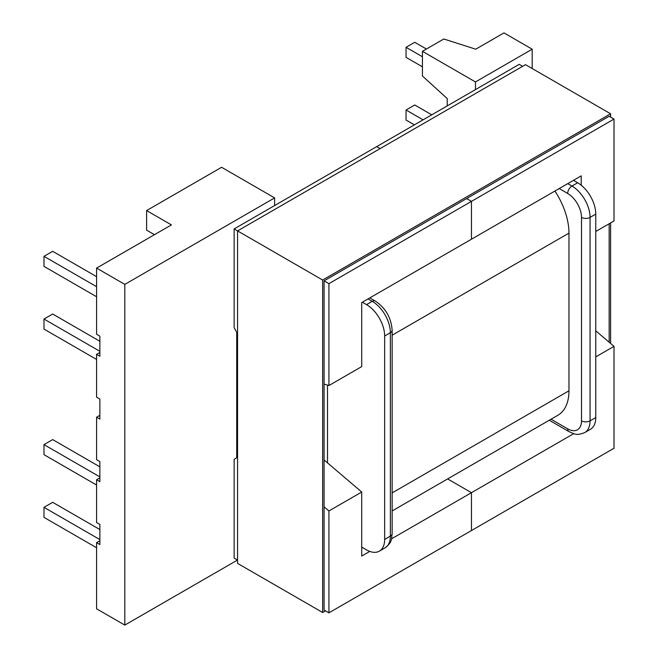 <?xml version="1.0" encoding="UTF-8"?>
<svg xmlns="http://www.w3.org/2000/svg" width="658" height="658" viewBox="0 0 658 658"><rect width="100%" height="100%" fill="white"/><g stroke="black" fill="none" stroke-linecap="round" stroke-linejoin="round"><path stroke-width="0.99" d="M96.586 268.102L96.586 334.264L99.868 336.156L99.868 356.241L96.586 354.349L96.586 397.136L99.868 399.036L99.868 419.113L96.586 417.221L96.586 459.687L99.868 461.579L99.868 481.656L96.586 479.764L96.586 522.559L99.868 524.451L99.868 544.536L96.586 542.636L96.586 608.806L124.814 625.1L124.814 284.396L96.586 268.102L171.425 224.896L146.619 210.576L221.598 167.288L274.625 197.902L124.814 284.396M96.586 417.221L99.868 415.33M99.868 477.873L96.586 479.764M99.868 540.744L96.586 542.636M551.042 419.22L567.681 428.827A19.551 11.293 -120 0 0 581.508 420.84L581.508 217.403A6.045 3.487 0 0 0 590.062 217.403L595.761 214.113L595.761 417.55A25.604 14.78 60 0 1 590.465 429.271L584.765 432.561A25.604 14.78 60 0 0 590.062 420.84L595.761 417.55M573.455 180.333L577.658 182.76L571.958 186.049L567.755 183.623M595.761 214.113A25.604 14.78 -120 0 0 577.658 182.76M532.19 49.194L475.463 81.946L422.436 51.332L443.813 38.986L475.742 49.194L503.97 32.9L532.19 49.194L532.19 68.531M475.463 81.946L475.463 89.603M274.625 205.551L274.625 197.902M237.489 560.048L124.814 625.1M379.362 551.149A25.604 14.78 -120 0 0 384.659 539.428L390.367 536.138A6.045 3.487 0 0 0 392.135 533.671C391.354 539.33 392.39 542.167 385.062 547.859L379.362 551.149A25.604 14.78 -120 0 1 366.555 549.882L361.711 547.086M368.052 298.921L372.264 301.348L366.555 304.638A25.604 14.78 60 0 1 384.659 335.991L384.659 539.428M366.555 304.638L362.352 302.211M327.503 462.878L327.503 385.103M96.586 547.744L43.987 517.377L43.987 507.334L99.868 539.593M43.987 507.334L52.681 502.317L99.868 529.558M96.586 485.036L43.987 454.662L43.987 444.627L99.868 476.885M43.987 444.627L52.681 439.602L99.868 466.843M447.234 105.897L447.234 98.568L422.436 76.024L422.436 51.332M96.586 354.349L99.868 352.449M154.457 234.684L146.619 230.16L146.619 210.576M96.586 276.656L52.681 251.315L43.987 256.332L96.586 286.699M43.987 256.332L43.987 266.375L96.586 296.742M99.868 341.263L52.681 314.022L43.987 319.04L99.868 351.298M43.987 319.04L43.987 329.082L96.586 359.449M426.425 49.029L414.737 42.285L406.044 47.302L422.436 56.769M406.044 47.302L406.044 57.345L422.436 66.803M431.771 114.829L414.737 104.992L406.044 110.009L423.078 119.846M406.044 110.009L406.044 120.052L414.384 124.864M554.9 191.042A53.421 30.844 60 0 1 568.964 233.121L568.964 390.803A53.421 30.844 60 0 1 557.902 415.256L392.135 510.962M522.641 66.31L519.22 64.336L376.68 146.635L380.102 148.609L376.68 146.635L234.141 228.926L234.141 327.684L236.707 332.29L236.707 457.713L234.141 459.358L234.141 558.116L237.563 560.09M573.727 433.655L471.465 492.686L471.465 530.545L614.013 448.246L614.013 346.363L595.761 356.899M595.761 231.476L614.013 220.948L614.013 119.065L471.465 201.356L471.465 239.216L581.228 175.851L581.228 185.227M595.761 330.818L614.013 346.363M466.621 198.56L471.465 201.356L328.926 283.656L328.926 385.539L361.711 366.605L361.711 302.581L471.465 239.216L471.465 201.356L466.621 198.56M328.926 283.656L324.081 280.859L609.16 116.269L614.013 119.065M369.771 551.404L361.711 556.051L361.711 492.028L328.926 510.953L328.926 612.837L471.465 530.545L471.465 492.686L447.629 478.925L471.465 492.686L391.526 538.844M324.081 384.066L328.926 385.539M361.711 492.028L324.081 459.967M328.926 510.953L324.081 506.825M324.081 280.859L324.081 610.04L328.926 612.837M234.141 228.926L322.659 280.028L322.659 612.508L325.504 610.863M610.591 343.451L610.591 222.922M610.591 117.091L610.591 113.793L322.659 280.028M322.659 612.508L237.563 563.38L237.563 230.9L525.495 64.665L610.591 113.793M609.16 342.234L609.16 223.745M559.201 188.558L567.681 193.46A19.551 11.293 60 0 1 581.508 217.403M567.681 193.46A6.045 3.496 -60 0 1 571.958 186.049A25.604 14.78 -120 0 1 590.062 217.403L590.062 420.84A6.045 3.487 0 0 1 581.508 420.84M385.062 547.859A25.604 14.78 -120 0 0 390.367 536.138L390.367 332.701A6.045 3.487 0 0 0 392.135 330.234L392.135 533.671M384.659 335.991L390.367 332.701A25.604 14.78 60 0 0 372.264 301.348A6.045 3.496 -60 0 1 375.282 301.051C385.629 308.051 391.247 317.773 392.135 330.234M567.681 428.827A6.045 3.496 120 0 0 568.94 431.59C574.228 433.745 576.169 436.065 584.765 432.561M392.135 492.9L568.964 390.803M392.135 335.218L568.964 233.121M549.274 420.24L568.94 431.59M369.829 297.893L375.282 301.051"/></g></svg>
